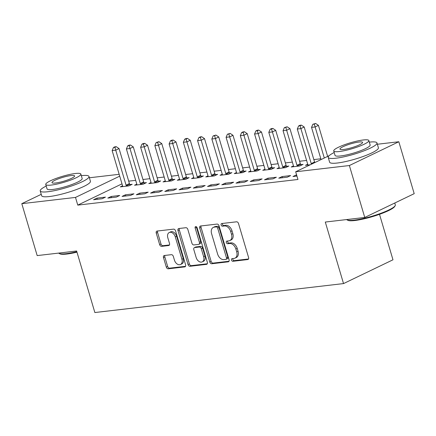 <?xml version="1.0" encoding="UTF-8"?>
<svg xmlns="http://www.w3.org/2000/svg" width="436" height="436" viewBox="0 0 436 436"><rect width="100%" height="100%" fill="white"/><g stroke="black" fill="none" stroke-linecap="round" stroke-linejoin="round"><path stroke-width="0.65" d="M231.516 260.079A1.395 0.959 -115.7 0 0 232.884 261.289L247.741 259.556A1.995 1.368 -115.7 0 0 248.046 259.469A1.995 1.368 -115.7 0 0 248.58 257.507L238.514 223.532A1.995 1.368 -115.7 0 0 236.557 221.81L221.706 223.537A1.395 0.959 -115.7 0 0 221.488 223.597A1.395 0.959 -115.7 0 0 221.117 224.971A1.395 0.959 -115.7 0 0 222.485 226.18L224.409 225.957A6.393 4.376 -115.7 0 1 230.671 231.472L231.511 234.306A6.393 4.376 -115.7 0 1 229.805 240.585A6.393 4.376 -115.7 0 1 228.824 240.868L226.905 241.092A1.395 0.959 -115.7 0 0 226.687 241.152A1.395 0.959 -115.7 0 0 226.317 242.525A1.395 0.959 -115.7 0 0 227.685 243.735L229.609 243.511A6.393 4.376 -115.7 0 1 235.871 249.027L236.71 251.861A6.393 4.376 -115.7 0 1 235.009 258.139A6.393 4.376 -115.7 0 1 234.028 258.423L232.105 258.646A1.395 0.959 -115.7 0 0 231.887 258.706A1.395 0.959 -115.7 0 0 231.516 260.079M232.829 258.559A1.395 0.959 -115.7 0 0 232.851 259.436A1.395 0.959 -115.7 0 0 234.225 260.646L248.525 258.979M222.431 223.45A1.395 0.959 -115.7 0 0 222.453 224.327A1.395 0.959 -115.7 0 0 223.821 225.537L225.744 225.314L224.409 225.957M227.63 241.004A1.395 0.959 -115.7 0 0 227.652 241.882A1.395 0.959 -115.7 0 0 229.025 243.092L230.944 242.868L229.609 243.511M164.323 255.507A1.995 1.368 -115.7 0 0 164.018 255.594A1.995 1.368 -115.7 0 0 163.484 257.556L166.307 267.088A1.995 1.368 -115.7 0 0 168.263 268.81L184.76 266.892A1.995 1.368 -115.7 0 0 185.066 266.805A1.995 1.368 -115.7 0 0 185.6 264.843L175.534 230.862A1.995 1.368 -115.7 0 0 173.577 229.14L157.08 231.058A1.995 1.368 -115.7 0 0 156.775 231.151A1.995 1.368 -115.7 0 0 156.246 233.113L159.652 244.623A1.995 1.368 -115.7 0 0 161.609 246.351L168.672 245.528A1.995 1.368 -115.7 0 0 168.977 245.441A1.995 1.368 -115.7 0 0 169.511 243.479L167.816 237.767A5.341 3.657 -115.7 0 1 169.244 232.519A5.341 3.657 -115.7 0 1 175.299 236.895L181.921 259.262A5.341 3.657 -115.7 0 1 180.499 264.516A5.341 3.657 -115.7 0 1 174.444 260.134L173.337 256.406A1.995 1.368 -115.7 0 0 171.381 254.684L164.323 255.507M121.993 183.839L77.772 205.116L297.957 179.479L295.679 171.784L329.109 155.701M77.772 205.116L75.493 197.421L21.8 203.672L41.235 194.325M377.358 144.245L398.82 141.744L414.2 193.666L364.752 217.455L325.3 222.049L343.53 283.585L94.857 312.541L76.632 251L37.18 255.594L21.8 203.672M364.752 217.455L349.372 165.533L295.679 171.784M209.787 262.025A1.995 1.368 -115.7 0 0 211.743 263.753L228.241 261.829A1.995 1.368 -115.7 0 0 228.546 261.742A1.995 1.368 -115.7 0 0 229.074 259.78L219.014 225.804A1.995 1.368 -115.7 0 0 217.057 224.077L200.56 226.001A1.995 1.368 -115.7 0 0 200.255 226.088A1.995 1.368 -115.7 0 0 199.721 228.05L209.787 262.025L211.122 261.382A1.995 1.368 -115.7 0 0 213.079 263.11L229.02 261.251M206.501 264.358L190.003 266.282A1.995 1.368 -115.7 0 1 188.047 264.554L177.981 230.579A1.995 1.368 -115.7 0 1 178.515 228.617A1.995 1.368 -115.7 0 1 178.82 228.529L185.883 227.706A1.995 1.368 -115.7 0 1 187.84 229.434L191.922 243.212A1.995 1.368 -115.7 0 0 193.878 244.934L198.56 244.389A1.995 1.368 -115.7 0 0 198.865 244.302A1.995 1.368 -115.7 0 0 199.399 242.34L195.148 227.995A1.395 0.959 -115.7 0 1 195.524 226.622A1.395 0.959 -115.7 0 1 197.105 227.766L207.34 262.309A1.995 1.368 -115.7 0 1 206.806 264.271A1.995 1.368 -115.7 0 1 206.501 264.358L207.067 264.085M343.53 283.585L392.978 259.796L379.505 214.321M111.169 196.473L107.828 198.08L116.374 197.088L119.715 195.481L111.169 196.473L111.518 197.65M136.806 184.139L134.555 185.224L143.101 184.226L146.441 182.619L144.136 182.891M139.651 193.159L136.31 194.767L144.856 193.769L148.196 192.162L139.651 193.159L140 194.336M165.288 180.826L163.042 181.905L171.588 180.913L174.929 179.305L172.623 179.572M168.138 189.84L164.797 191.448L173.343 190.456L176.684 188.848L168.138 189.84L168.487 191.017M193.775 177.507L191.524 178.591L200.07 177.594L203.41 175.986L201.105 176.253M196.62 186.526L193.279 188.134L201.824 187.137L205.165 185.529L196.62 186.526L196.968 187.703M222.256 174.193L220.011 175.272L228.557 174.28L231.898 172.672L229.592 172.939M225.107 183.207L221.766 184.815L230.312 183.823L233.652 182.215L225.107 183.207L225.456 184.384M250.744 170.874L248.493 171.958L257.038 170.961L260.379 169.353L258.074 169.62M253.594 179.894L250.248 181.501L258.793 180.504L262.134 178.896L253.594 179.894L253.943 181.071M279.225 167.56L276.98 168.639L285.526 167.647L288.866 166.04L286.561 166.307M282.076 176.575L278.735 178.182L287.28 177.19L290.621 175.583L282.076 176.575L282.424 177.752M310.274 164.764L305.462 165.326L307.712 164.241M320.836 158.78L313.844 159.598M306.595 160.443L299.603 161.255M292.354 162.099L285.362 162.911M278.108 163.756L271.121 164.574M263.867 165.413L256.875 166.23M249.626 167.075L242.634 167.887M235.386 168.732L228.393 169.544M221.139 170.389L214.152 171.206M206.898 172.046L199.906 172.863M192.658 173.708L185.665 174.52M178.417 175.365L171.424 176.177M164.17 177.021L157.178 177.839M149.93 178.678L142.937 179.496M135.689 180.34L128.696 181.153M296.943 176.062L292.976 176.525L296.317 174.918L296.665 176.095M296.594 174.885L296.317 174.918M293.472 165.898L291.221 166.983L299.766 165.985L303.107 164.377L300.802 164.65M267.835 178.231L264.494 179.839L273.04 178.847L276.38 177.239L267.835 178.231L268.184 179.414M264.984 169.217L262.739 170.296L271.279 169.304L274.625 167.697L272.32 167.964M239.348 181.55L236.007 183.158L244.552 182.161L247.893 180.553L239.348 181.55L239.696 182.728M236.503 172.531L234.252 173.615L242.798 172.618L246.138 171.01L243.833 171.283M210.866 184.864L207.525 186.472L216.071 185.48L219.412 183.872L210.866 184.864L211.215 186.047M208.016 175.85L205.765 176.929L214.31 175.937L217.651 174.329L215.346 174.596M182.379 188.183L179.038 189.791L187.584 188.793L190.924 187.186L182.379 188.183L182.728 189.36M179.534 179.163L177.283 180.248L185.829 179.25L189.17 177.648L186.864 177.915M153.897 191.497L150.556 193.104L159.102 192.113L162.443 190.505L153.897 191.497L154.246 192.679M151.047 182.482L148.796 183.567L157.341 182.57L160.682 180.962L158.377 181.229M125.41 194.816L122.069 196.423L130.615 195.426L133.956 193.818L125.41 194.816L125.759 195.993M122.565 185.796L120.314 186.881L128.86 185.883L132.201 184.281L129.895 184.548M96.928 198.135L93.587 199.737L102.133 198.745L105.474 197.137L96.928 198.135L97.277 199.312M119.715 176.149L75.493 197.421M89.38 177.774L119.164 174.307M398.82 141.744L349.372 165.533M235.009 258.139L236.345 257.496A6.393 4.376 -115.7 0 0 238.045 251.218L236.71 251.861M230.944 242.868A6.393 4.376 -115.7 0 1 237.206 248.384L238.045 251.218M229.805 240.585L231.145 239.942A6.393 4.376 -115.7 0 0 232.846 233.663L231.511 234.306M225.744 225.314A6.393 4.376 -115.7 0 1 232.007 230.829L232.846 233.663M201.11 225.935A1.995 1.368 -115.7 0 0 201.056 227.407L211.122 261.382M225.919 259.365A1.395 0.959 -115.7 0 0 226.131 259.306A1.395 0.959 -115.7 0 0 226.502 257.932L217.673 228.104A1.395 0.959 -115.7 0 0 216.3 226.9L214.272 227.134A6.393 4.376 -115.7 0 0 213.291 227.418A6.393 4.376 -115.7 0 0 211.591 233.696L217.629 254.084A6.393 4.376 -115.7 0 0 223.891 259.6L225.919 259.365M227.254 258.722A1.395 0.959 -115.7 0 0 227.467 258.662A1.395 0.959 -115.7 0 0 227.843 257.289L226.502 257.932M213.291 227.418L214.626 226.775A6.393 4.376 -115.7 0 1 215.607 226.491L217.635 226.257A1.395 0.959 -115.7 0 1 219.008 227.461L227.843 257.289M207.285 263.78L191.339 265.638L190.003 266.282M179.37 228.464A1.995 1.368 -115.7 0 0 179.316 229.935L189.382 263.911A1.995 1.368 -115.7 0 0 191.339 265.638M198.865 244.302L200.2 243.659A1.995 1.368 -115.7 0 0 200.734 241.697L196.483 227.352L195.148 227.995M196.413 226.764A1.395 0.959 -115.7 0 0 196.483 227.352M196.156 257.513A5.341 3.657 -115.7 0 0 202.211 261.889A5.341 3.657 -115.7 0 0 203.634 256.641L201.301 248.76A1.995 1.368 -115.7 0 0 199.345 247.032L194.658 247.577A1.995 1.368 -115.7 0 0 194.352 247.664A1.995 1.368 -115.7 0 0 193.818 249.632L196.156 257.513M202.211 261.889L203.547 261.246A5.341 3.657 -115.7 0 0 204.969 255.997L203.634 256.641M194.352 247.664L195.688 247.027A1.995 1.368 -115.7 0 1 195.998 246.934L200.68 246.389A1.995 1.368 -115.7 0 1 202.636 248.117L204.969 255.997M180.499 264.516L181.834 263.873A5.341 3.657 -115.7 0 0 183.262 258.624L181.921 259.262M169.244 232.519L170.58 231.876A5.341 3.657 -115.7 0 1 176.635 236.252L183.262 258.624M157.636 230.998A1.995 1.368 -115.7 0 0 157.581 232.47L160.993 243.98A1.995 1.368 -115.7 0 0 162.95 245.708L169.457 244.95M164.873 255.442A1.995 1.368 -115.7 0 0 164.819 256.913L167.642 266.445A1.995 1.368 -115.7 0 0 169.604 268.167L185.545 266.314M327.638 156.41L318.438 125.355L315.097 126.963L311.533 127.377L321.07 159.571M324.297 158.017L314.291 124.102L315.626 123.459L312.863 124.271L314.291 124.102M311.533 127.377L312.863 124.271M315.626 123.459L318.438 125.355M314.803 162.584A2.033 1.395 64.3 0 1 314.563 162.012L304.192 127.012L300.851 128.62L297.292 129.034L307.658 164.034A2.033 1.395 64.3 0 1 307.767 164.764L307.767 165.053M311.462 164.192A2.033 1.395 64.3 0 1 311.222 163.62L300.044 125.764L301.385 125.121L299.957 125.285L298.622 125.928L300.044 125.764M297.292 129.034L298.622 125.928M301.385 125.121L304.192 127.012M301.2 165.299L300.633 164.377A2.033 1.395 64.3 0 1 300.317 163.669L289.951 128.669L286.61 130.277L283.051 130.691L293.417 165.691A2.033 1.395 64.3 0 1 293.526 166.421L293.526 166.715M297.461 166.258L297.292 165.985A2.033 1.395 64.3 0 1 296.976 165.277L285.803 127.421L287.139 126.778L284.381 127.585L285.803 127.421M283.051 130.691L284.381 127.585M287.139 126.778L289.951 128.669M395.169 205.678L394.754 206.408A24.819 4.164 163.5 0 1 379.227 214.419A24.819 4.164 163.5 0 1 354.8 220.518A24.819 4.164 163.5 0 1 347.852 220.3L347.111 219.913A25.43 4.267 -16.5 0 0 354.228 220.136A25.43 4.267 -16.5 0 0 379.255 213.885A25.43 4.267 -16.5 0 0 395.169 205.678A25.43 4.267 -16.5 0 0 395.316 204.876L394.765 203.018M346.675 219.559A25.43 4.267 -16.5 0 0 347.111 219.913M334.194 152.54A25.43 4.267 -16.5 0 0 328.21 157.396A25.43 4.267 -16.5 0 0 335.884 158.214A25.43 4.267 -16.5 0 0 362.845 151.265A25.43 4.267 -16.5 0 0 376.971 142.954A25.43 4.267 -16.5 0 0 369.308 142.136M328.21 157.396L329.632 162.208A25.43 4.267 -16.5 0 0 337.311 163.02A25.43 4.267 -16.5 0 0 364.267 156.072A25.43 4.267 -16.5 0 0 378.399 147.76L376.971 142.954M368.834 140.55L370.148 144.975A18.312 3.068 163.5 0 1 359.973 150.96A18.312 3.068 163.5 0 1 340.565 155.963A18.312 3.068 163.5 0 1 335.033 155.374L333.725 150.954A18.312 3.068 -16.5 0 0 339.252 151.537A18.312 3.068 -16.5 0 0 358.665 146.534A18.312 3.068 -16.5 0 0 368.834 140.55A18.312 3.068 -16.5 0 0 363.308 139.967A18.312 3.068 -16.5 0 0 343.9 144.97A18.312 3.068 -16.5 0 0 333.725 150.954M343.53 149.483A11.799 1.978 -16.5 0 0 356.038 146.256A11.799 1.978 -16.5 0 0 362.594 142.403A11.799 1.978 -16.5 0 0 359.03 142.022A11.799 1.978 -16.5 0 0 346.522 145.248A11.799 1.978 -16.5 0 0 339.966 149.107A11.799 1.978 -16.5 0 0 343.53 149.483M76.976 252.161A24.819 4.164 163.5 0 1 66.822 254.046A24.819 4.164 163.5 0 1 59.874 253.828L59.133 253.441A25.43 4.267 -16.5 0 0 66.25 253.665A25.43 4.267 -16.5 0 0 76.834 251.686M58.691 253.093A25.43 4.267 -16.5 0 0 59.133 253.441M46.216 186.068A25.43 4.267 -16.5 0 0 40.226 190.93A25.43 4.267 -16.5 0 0 47.906 191.742A25.43 4.267 -16.5 0 0 74.867 184.793A25.43 4.267 -16.5 0 0 88.993 176.482A25.43 4.267 -16.5 0 0 81.325 175.664M40.226 190.93L41.654 195.737A25.43 4.267 -16.5 0 0 49.328 196.549A25.43 4.267 -16.5 0 0 76.289 189.6A25.43 4.267 -16.5 0 0 90.421 181.289L88.993 176.482M80.856 174.084L82.17 178.504A18.312 3.068 163.5 0 1 71.995 184.488A18.312 3.068 163.5 0 1 52.582 189.491A18.312 3.068 163.5 0 1 47.055 188.902L45.747 184.483A18.312 3.068 -16.5 0 0 51.274 185.066A18.312 3.068 -16.5 0 0 70.681 180.063A18.312 3.068 -16.5 0 0 80.856 174.084A18.312 3.068 -16.5 0 0 75.33 173.495A18.312 3.068 -16.5 0 0 55.917 178.498A18.312 3.068 -16.5 0 0 45.747 184.483M55.552 183.011A11.799 1.978 -16.5 0 0 68.06 179.785A11.799 1.978 -16.5 0 0 74.616 175.931A11.799 1.978 -16.5 0 0 71.052 175.55A11.799 1.978 -16.5 0 0 58.544 178.776A11.799 1.978 -16.5 0 0 51.988 182.635A11.799 1.978 -16.5 0 0 55.552 183.011M286.959 166.955L286.392 166.034A2.033 1.395 64.3 0 1 286.076 165.326L275.71 130.331L272.369 131.939L268.805 132.353L279.176 167.348A2.033 1.395 64.3 0 1 279.285 168.078L279.285 168.372M283.22 167.915L283.051 167.642A2.033 1.395 64.3 0 1 282.735 166.934L271.563 129.078L272.898 128.435L271.475 128.604L270.14 129.247L271.563 129.078M268.805 132.353L270.14 129.247M272.898 128.435L275.71 130.331M272.718 168.612L272.151 167.691A2.033 1.395 64.3 0 1 271.835 166.988L261.469 131.988L258.128 133.596L254.564 134.01L264.93 169.01A2.033 1.395 64.3 0 1 265.044 169.74L265.044 170.029M268.974 169.571L268.81 169.299A2.033 1.395 64.3 0 1 268.494 168.596L257.322 130.735L258.657 130.091L257.229 130.26L255.894 130.904L257.322 130.735M254.564 134.01L255.894 130.904M258.657 130.091L261.469 131.988M258.477 170.269L257.905 169.353A2.033 1.395 64.3 0 1 257.594 168.645L247.223 133.645L243.882 135.253L240.323 135.667L250.689 170.667A2.033 1.395 64.3 0 1 250.798 171.397L250.798 171.686M254.733 171.228L254.564 170.956A2.033 1.395 64.3 0 1 254.253 170.253L243.075 132.397L244.416 131.754L242.988 131.917L241.653 132.56L243.075 132.397M240.323 135.667L241.653 132.56M244.416 131.754L247.223 133.645M244.231 171.931L243.664 171.01A2.033 1.395 64.3 0 1 243.348 170.302L232.982 135.302L229.641 136.909L226.082 137.324L236.448 172.324A2.033 1.395 64.3 0 1 236.557 173.054L236.557 173.348M240.492 172.89L240.323 172.618A2.033 1.395 64.3 0 1 240.007 171.909L228.835 134.054L230.17 133.411L227.412 134.217L228.835 134.054M226.082 137.324L227.412 134.217M230.17 133.411L232.982 135.302M229.99 173.588L229.423 172.667A2.033 1.395 64.3 0 1 229.107 171.958L218.741 136.964L215.4 138.572L211.836 138.986L222.207 173.98A2.033 1.395 64.3 0 1 222.316 174.711L222.316 175.005M226.251 174.547L226.082 174.275A2.033 1.395 64.3 0 1 225.766 173.566L214.594 135.71L215.929 135.067L213.166 135.879L214.594 135.71M211.836 138.986L213.166 135.879M215.929 135.067L218.741 136.964M215.749 175.245L215.182 174.324A2.033 1.395 64.3 0 1 214.866 173.621L204.5 138.621L201.16 140.229L197.595 140.643L207.961 175.643A2.033 1.395 64.3 0 1 208.076 176.373L208.07 176.662M212.005 176.204L211.841 175.931A2.033 1.395 64.3 0 1 211.525 175.228L200.353 137.367L201.688 136.724L200.26 136.893L198.925 137.536L200.353 137.367M197.595 140.643L198.925 137.536M201.688 136.724L204.5 138.621M201.503 176.907L200.936 175.986A2.033 1.395 64.3 0 1 200.625 175.277L190.254 140.278L186.913 141.885L183.354 142.3L193.72 177.299A2.033 1.395 64.3 0 1 193.829 178.03L193.829 178.319M197.764 177.861L197.595 177.588A2.033 1.395 64.3 0 1 197.279 176.885L186.107 139.03L187.447 138.386L186.019 138.55L184.684 139.193L186.107 139.03M183.354 142.3L184.684 139.193M187.447 138.386L190.254 140.278M187.262 178.564L186.695 177.643A2.033 1.395 64.3 0 1 186.379 176.934L176.013 141.934L172.672 143.542L169.114 143.956L179.479 178.956A2.033 1.395 64.3 0 1 179.588 179.686L179.588 179.981M183.523 179.523L183.354 179.25A2.033 1.395 64.3 0 1 183.038 178.542L171.866 140.686L173.201 140.043L171.779 140.207L170.443 140.85L171.866 140.686M169.114 143.956L170.443 140.85M173.201 140.043L176.013 141.934M173.021 180.221L172.454 179.3A2.033 1.395 64.3 0 1 172.138 178.597L161.772 143.597L158.431 145.204L154.867 145.619L165.239 180.618A2.033 1.395 64.3 0 1 165.348 181.343L165.348 181.638M169.282 181.18L169.114 180.907A2.033 1.395 64.3 0 1 168.797 180.199L157.625 142.343L158.96 141.7L156.197 142.512L157.625 142.343M154.867 145.619L156.197 142.512M158.96 141.7L161.772 143.597M158.78 181.877L158.214 180.956A2.033 1.395 64.3 0 1 157.897 180.253L147.526 145.253L144.185 146.861L140.626 147.275L150.992 182.275A2.033 1.395 64.3 0 1 151.107 183.006L151.101 183.294M155.036 182.837L154.873 182.564A2.033 1.395 64.3 0 1 154.557 181.861L143.384 144L144.719 143.362L143.291 143.526L141.956 144.169L143.384 144M140.626 147.275L141.956 144.169M144.719 143.362L147.526 145.253M144.534 183.54L143.967 182.619A2.033 1.395 64.3 0 1 143.651 181.91L133.285 146.91L129.944 148.518L126.386 148.932L136.751 183.932A2.033 1.395 64.3 0 1 136.86 184.662L136.86 184.957M140.795 184.493L140.626 184.221A2.033 1.395 64.3 0 1 140.31 183.518L129.138 145.662L130.473 145.019L129.051 145.183L127.715 145.826L129.138 145.662M126.386 148.932L127.715 145.826M130.473 145.019L133.285 146.91M130.293 185.196L129.726 184.275A2.033 1.395 64.3 0 1 129.41 183.567L119.044 148.567L115.704 150.175L112.145 150.589L122.511 185.589A2.033 1.395 64.3 0 1 122.62 186.319L122.62 186.613M126.554 186.156L126.386 185.883A2.033 1.395 64.3 0 1 126.069 185.175L114.897 147.319L116.232 146.676L114.81 146.839L113.474 147.482L114.897 147.319M112.145 150.589L113.474 147.482M116.232 146.676L119.044 148.567M234.225 260.646L232.884 261.289M223.821 225.537L222.485 226.18M229.025 243.092L227.685 243.735M237.206 248.384L235.871 249.027M232.007 230.829L230.671 231.472M248.307 259.284L247.741 259.556M201.056 227.407L199.721 228.05M228.807 261.556L228.241 261.829M213.079 263.11L211.743 263.753M219.008 227.461L217.673 228.104M217.635 226.257L216.3 226.9M215.607 226.491L214.272 227.134M189.382 263.911L188.047 264.554M179.316 229.935L177.981 230.579M200.734 241.697L199.399 242.34M202.636 248.117L201.301 248.76M200.68 246.389L199.345 247.032M195.998 246.934L194.658 247.577M176.635 236.252L175.299 236.895M169.239 245.255L168.672 245.528M162.95 245.708L161.609 246.351M160.993 243.98L159.652 244.623M157.581 232.47L156.246 233.113M185.327 266.619L184.76 266.892M169.604 268.167L168.263 268.81M167.642 266.445L166.307 267.088M164.819 256.913L163.484 257.556M314.563 162.012L311.222 163.62M300.633 164.377L297.292 165.985M300.317 163.669L296.976 165.277M286.392 166.034L283.051 167.642M286.076 165.326L282.735 166.934M272.151 167.691L268.81 169.299M271.835 166.988L268.494 168.596M257.905 169.353L254.564 170.956M257.594 168.645L254.253 170.253M243.664 171.01L240.323 172.618M243.348 170.302L240.007 171.909M229.423 172.667L226.082 174.275M229.107 171.958L225.766 173.566M215.182 174.324L211.841 175.931M214.866 173.621L211.525 175.228M200.936 175.986L197.595 177.588M200.625 175.277L197.279 176.885M186.695 177.643L183.354 179.25M186.379 176.934L183.038 178.542M172.454 179.3L169.114 180.907M172.138 178.597L168.797 180.199M158.214 180.956L154.873 182.564M157.897 180.253L154.557 181.861M143.967 182.619L140.626 184.221M143.651 181.91L140.31 183.518M129.726 184.275L126.386 185.883M129.41 183.567L126.069 185.175M227.467 258.662L226.131 259.306"/></g></svg>
